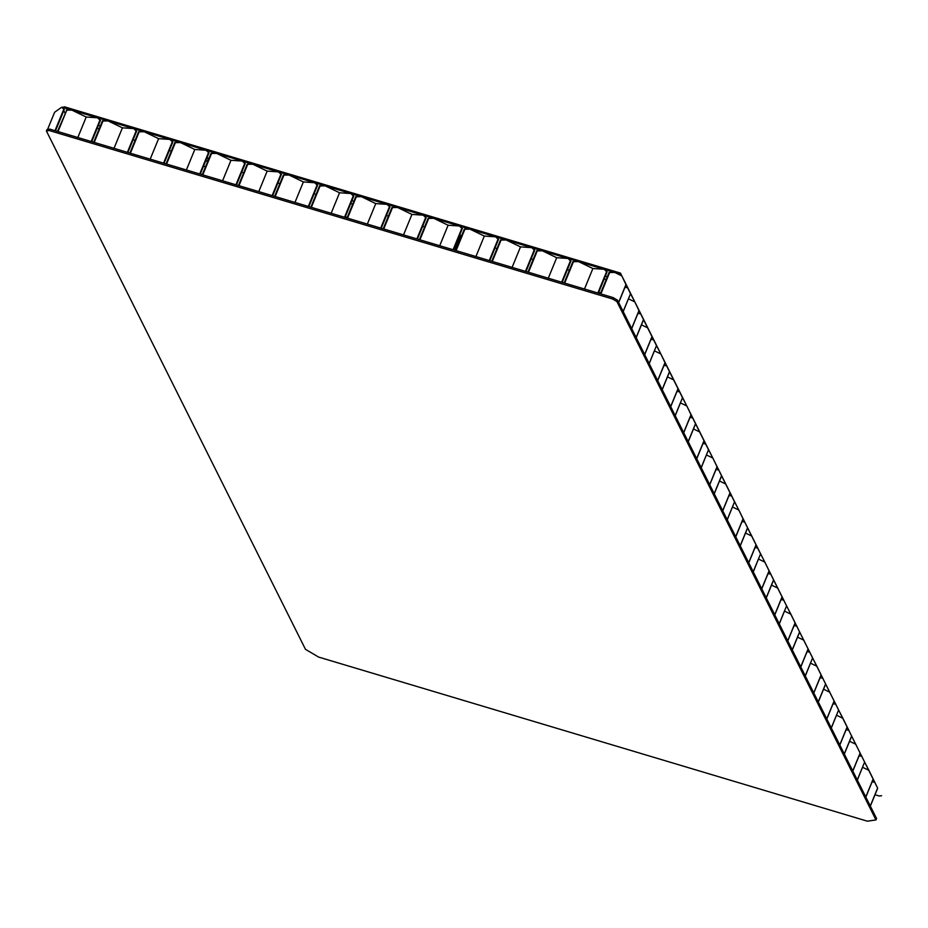 <?xml version="1.0" encoding="UTF-8"?>
<svg xmlns="http://www.w3.org/2000/svg" width="928" height="928" viewBox="0 0 928 928"><rect width="100%" height="100%" fill="white"/><g stroke="black" fill="none" stroke-linecap="round" stroke-linejoin="round"><path stroke-width="1.39" d="M605.381 276.034A17.968 5.29 22.3 0 1 607.306 276.811M351.944 200.552A17.968 5.29 22.3 0 1 353.823 201.411M98.438 125.187A17.968 5.29 22.3 0 1 100.294 126.162M47.56 129.468L54.613 112.265L61.642 107.265L64.276 109.434L61.642 107.265M634.856 301.983L639.032 310.718L631.701 328.605L636.144 337.502L643.487 319.615L634.856 301.983M637.907 313.478L640.691 313.664M628.442 298.816L634.787 301.867L639.032 310.718M630.472 293.596L621.841 275.964L626.029 284.687L618.686 302.574L623.14 311.483L630.53 293.712L623.198 311.599L631.632 328.489L638.974 310.602M643.487 319.615L656.49 345.645L649.159 363.532L644.705 354.635L652.036 336.748M643.545 319.742L636.202 337.63L644.647 354.508L651.978 336.62M660.864 354.044L665.051 362.778L657.708 380.666L662.163 389.563L669.494 371.676L660.864 354.044M663.914 365.528L666.698 365.713M654.46 350.865L660.806 353.916L665.051 362.778M656.49 345.645L649.217 363.66L657.65 380.538L664.993 362.651M669.494 371.676L682.509 397.706L675.166 415.593L670.724 406.684L678.055 388.797M669.564 371.792L662.221 389.679L670.666 406.568L677.997 388.681M686.882 406.093L691.07 414.828L683.727 432.715L688.182 441.612L695.513 423.725L686.882 406.093M689.933 417.588L692.717 417.774M680.479 402.914L686.824 405.977L691.07 414.828M682.509 397.706L675.236 415.709L683.669 432.587L691 414.7M695.513 423.725L708.516 449.755L701.185 467.642L696.742 458.745L704.074 440.858M695.571 423.852L688.24 441.74L696.673 458.618L704.016 440.73M712.901 458.154L717.077 466.877L709.746 484.764L714.189 493.673L721.532 475.786L712.901 458.154M715.952 469.638L718.736 469.823M706.486 454.975L712.843 458.026L717.077 466.877M708.516 449.755L701.243 467.758L709.688 484.648L717.019 466.761M721.532 475.786L734.535 501.804L727.204 519.692L722.75 510.794L730.092 492.907M721.59 475.902L714.258 493.789L722.692 510.667L730.023 492.78M738.92 510.203L743.096 518.938L735.765 536.825L740.208 545.722L747.55 527.835L738.92 510.203M741.971 521.687L744.755 521.884M732.505 507.024L738.85 510.075L743.096 518.938M734.535 501.804L727.262 519.819L735.695 536.697L743.038 518.81M747.55 527.835L760.554 553.865L753.223 571.752L748.768 562.844L756.1 544.956M747.608 527.951L740.266 545.838L748.71 562.728L756.042 544.84M764.927 562.252L769.115 570.987L761.772 588.874L766.226 597.771L773.558 579.884L764.927 562.252M767.978 573.748L770.762 573.933M758.524 559.085L764.869 562.136L769.115 570.987M760.554 553.865L753.281 571.868L761.714 588.758L769.057 570.871M773.558 579.884L786.573 605.914L779.23 623.802L774.787 614.904L782.118 597.017M773.627 580.012L766.284 597.899L774.729 614.777L782.06 596.89M790.946 614.313L795.134 623.036L787.791 640.923L792.245 649.832L799.576 631.945L790.946 614.313M793.997 625.797L796.781 625.982M784.543 611.134L790.888 614.185L795.134 623.036M786.573 605.914L779.3 623.929L787.733 640.807L795.064 622.92M799.576 631.945L812.592 657.964L805.249 675.851L800.806 666.954L808.137 649.066M799.634 632.061L792.303 649.948L800.736 666.838L808.079 648.95M816.965 666.362L821.141 675.097L813.81 692.984L818.252 701.881L825.595 683.994L816.965 666.362M820.016 677.858L822.8 678.043M810.55 663.184L816.907 666.246L821.141 675.097M812.592 657.964L805.307 675.978L813.752 692.856L821.083 674.969M825.595 683.994L838.599 710.024L831.268 727.912L826.813 719.003L834.156 701.116M825.653 684.122L818.322 702.009L826.755 718.887L834.098 701M842.984 718.411L847.16 727.146L839.828 745.033L844.271 753.942L851.614 736.043L842.984 718.411M846.034 729.907L848.818 730.092M836.569 715.244L842.914 718.295L847.16 727.146M838.599 710.024L831.326 728.028L839.759 744.917L847.102 727.03M851.614 736.043L864.618 762.074L857.286 779.961L852.832 771.064L860.175 753.176M851.672 736.171L844.329 754.058L852.774 770.936L860.105 753.049M868.991 770.472L873.178 779.207L865.836 797.094L870.29 805.991L877.621 788.104L868.991 770.472M872.042 781.956L874.826 782.142M862.588 767.294L868.933 770.344L873.178 779.207M864.618 762.074L857.344 780.088L865.778 796.966L873.12 779.079M877.621 788.104L620.449 273.087L64.426 106.813L62.269 107.532M877.691 788.22L870.348 806.107L876.554 818.519L875.974 819.923L867.367 821.187L318.582 657.07L305.474 649.322L46.4 130.964L49.265 130.535L612.538 298.978L616.9 301.565L875.974 819.923M864.676 762.201L868.933 770.344M855.929 744.326L849.584 741.263M859.038 755.937L861.822 756.123M838.668 710.14L842.914 718.295M829.91 692.265L823.565 689.214M833.019 703.876L835.803 704.062M812.65 658.091L816.907 666.246M803.892 640.216L797.546 637.165M807 651.827L809.796 652.013M786.631 606.042L790.888 614.185M777.873 588.166L771.528 585.104M780.993 599.766L783.777 599.964M760.612 553.981L764.869 562.136M751.866 536.106L745.52 533.055M754.974 547.717L757.758 547.903M734.593 501.932L738.85 510.075M725.847 484.056L719.502 481.006M728.956 495.668L731.74 495.854M708.586 449.871L712.843 458.026M699.828 431.996L693.483 428.945M702.937 443.607L705.732 443.804M682.567 397.822L686.824 405.977M673.809 379.946L667.464 376.896M676.93 391.558L679.714 391.744M656.548 345.773L660.806 353.916M647.802 327.897L641.457 324.835M650.911 339.509L653.695 339.694M567.982 258.46L570.43 260.791L561.66 282.193L528.484 272.264L537.254 250.873L542.335 250.792L556.696 257.706L567.982 258.46L542.335 250.792M548.297 278.191L556.696 257.706M592.888 268.528L604.174 269.282L606.622 271.614L597.852 293.004L564.676 283.086L573.446 261.696L578.527 261.615L592.888 268.528L584.489 289.014M573.446 261.696L578.016 261.464L568.493 258.622L570.43 260.791M572.936 261.545L564.166 282.936L562.171 282.344L570.94 260.942M531.79 247.648L534.238 249.968L525.468 271.37L492.292 261.441L501.062 240.05L506.143 239.969L520.504 246.883L531.79 247.648L506.143 239.969M512.105 267.368L520.504 246.883M537.254 250.873L541.824 250.641L532.301 247.799L534.238 249.968M536.755 250.722L527.974 272.113L525.979 271.521L534.748 250.119M495.61 236.826L498.058 239.146L489.276 260.548L456.1 250.618L464.882 229.228L469.951 229.146L484.312 236.06L495.61 236.826L469.951 229.146M475.913 256.546L484.312 236.06M501.062 240.05L505.632 239.818L496.109 236.976L498.058 239.146M500.563 239.9L491.782 261.29L489.787 260.698L498.556 239.296M459.418 226.003L461.866 228.323L453.084 249.725L419.908 239.795L428.69 218.405L433.759 218.324L448.12 225.237L459.418 226.003L433.759 218.324M439.721 245.723L448.12 225.237M464.882 229.228L469.44 228.996L459.917 226.154L461.866 228.323M464.371 229.077L455.59 250.467L453.595 249.876L462.364 228.474M423.226 215.18L425.674 217.5L416.892 238.902L383.716 228.972L392.498 207.582L397.567 207.501L411.939 214.414L423.226 215.18L397.567 207.501M403.529 234.9L411.939 214.414M428.69 218.405L433.26 218.173L423.736 215.331L425.674 217.5M428.179 218.254L419.41 239.644L417.403 239.053L426.184 217.651M387.034 204.357L389.482 206.677L380.712 228.079L347.536 218.15L356.306 196.759L361.386 196.678L375.747 203.592L387.034 204.357L361.386 196.678M367.337 224.077L375.747 203.592M392.498 207.582L397.068 207.35L387.544 204.508L389.482 206.677M391.987 207.431L383.218 228.822L381.211 228.23L389.992 206.828M350.842 193.534L353.29 195.854L344.52 217.256L311.344 207.338L320.114 185.936L325.194 185.855L339.555 192.769L350.842 193.534L325.194 185.855M331.157 213.254L339.555 192.769M356.306 196.759L360.876 196.527L351.352 193.685L353.29 195.854M355.795 196.608L347.026 217.999L345.019 217.407L353.8 196.005M314.65 182.712L317.098 185.032L308.328 206.434L275.152 196.516L283.922 175.114L289.002 175.032L303.363 181.946L314.65 182.712L289.002 175.032M294.965 202.432L303.363 181.946M320.114 185.936L324.684 185.704L315.16 182.862L317.098 185.032M319.615 185.786L310.834 207.176L308.838 206.584L317.608 185.194M278.47 171.889L280.917 174.22L272.136 195.611L238.96 185.693L247.73 164.291L252.81 164.221L267.171 171.123L278.47 171.889L252.81 164.221M258.773 191.609L267.171 171.123M283.922 175.114L288.492 174.882L278.968 172.04L280.917 174.22M283.423 174.963L274.642 196.365L272.646 195.762L281.416 174.371M242.278 161.066L244.725 163.398L235.944 184.788L202.768 174.87L211.549 153.468L216.618 153.398L230.979 160.3L242.278 161.066L216.618 153.398M222.581 180.786L230.979 160.3M247.73 164.291L252.3 164.059L242.776 161.217L244.725 163.398M247.231 164.14L238.45 185.542L236.454 184.939L245.224 163.548M206.086 150.243L208.533 152.575L199.752 173.965L166.576 164.047L175.357 142.645L180.426 142.576L194.799 149.478L206.086 150.243L180.426 142.576M186.389 169.963L194.799 149.478M211.549 153.468L216.108 153.248L206.596 150.394L208.533 152.575M211.039 153.317L202.269 174.719L200.262 174.116L209.032 152.726M169.894 139.42L172.341 141.752L163.572 163.142L130.396 153.224L139.165 131.822L144.234 131.753L158.607 138.655L169.894 139.42L144.234 131.753M150.197 159.14L158.607 138.655M175.357 142.645L179.928 142.425L170.404 139.571L172.341 141.752M174.847 142.494L166.077 163.896L164.07 163.293L172.852 141.903M133.702 128.598L136.149 130.929L127.38 152.32L94.204 142.402L102.973 121L108.054 120.93L122.415 127.832L133.702 128.598L108.054 120.93M114.016 148.329L122.415 127.832M139.165 131.822L143.736 131.602L134.212 128.748L136.149 130.929M138.655 131.672L129.885 153.074L127.878 152.47L136.66 131.08M97.51 117.775L99.957 120.106L91.188 141.497L58.012 131.579L66.781 110.177L71.862 110.107L86.223 117.021L97.51 117.775L71.862 110.107M77.824 137.506L86.223 117.021M102.973 121L107.544 120.779L98.02 117.926L99.957 120.106M102.463 120.849L93.693 142.251L91.698 141.648L100.468 120.257M49.265 130.535L49.845 129.131L54.996 130.674L63.765 109.284M66.781 110.177L57.501 131.428L55.506 130.825L64.276 109.434M66.282 110.026L71.352 109.956L62.106 107.184M630.53 293.712L634.787 301.867M625.959 284.571L618.628 302.458L617.48 300.162L613.106 297.575L600.868 293.909L609.638 272.519L614.707 272.438L621.783 275.836L626.029 284.687M624.892 287.448L627.676 287.634M609.638 272.519L614.208 272.287L604.685 269.445L606.622 271.614M609.128 272.368L600.358 293.758L598.351 293.167L607.132 271.765M63.8 110.583L65.041 113.054M135.036 140.499L133.168 139.594M171.228 151.322L169.348 150.417M206.758 158.27A17.968 5.29 22.3 0 1 209.032 158.212M243.612 172.968L241.732 172.063M279.804 183.79L277.924 182.886M315.984 194.613L314.116 193.708M388.368 216.259L386.489 215.354M424.56 227.082L422.681 226.177M459.743 237.417L458.873 237M459.963 236.872A17.968 5.29 22.3 0 1 460.079 236.362A17.968 5.29 22.3 0 1 461.912 235.062M496.944 248.727L495.065 247.822M569.316 270.373L567.449 269.468M604.174 269.282L578.527 261.615M533.136 259.55L531.257 258.645M621.783 275.836L621.029 274.328L614.707 272.438M875.011 794.739L879.303 796.027L881.6 795.69M617.48 300.162L616.9 301.565M49.845 129.131L46.98 129.56L46.4 130.964M613.106 297.575L612.538 298.978M620.449 273.087L621.029 274.328M97.278 128.018A17.887 5.255 22.3 0 1 99.134 128.992A17.887 5.255 22.3 0 0 97.278 128.018M93.287 142.123A17.852 5.243 -157.7 0 0 91.814 141.358A17.887 5.255 22.3 0 1 93.345 142.146M604.221 278.864A17.887 5.255 22.3 0 1 606.146 279.641A17.887 5.255 22.3 0 0 604.221 278.864M600.683 292.981A17.852 5.243 -157.7 0 0 598.746 292.204A17.887 5.255 22.3 0 1 600.683 292.97M350.772 203.371A17.887 5.255 22.3 0 1 352.663 204.241A17.887 5.255 22.3 0 0 350.772 203.371M347.2 217.581A17.852 5.243 -157.7 0 0 345.309 216.711A17.887 5.255 22.3 0 1 347.2 217.57M459.348 241.326A17.887 5.255 22.3 0 1 459 239.204A17.887 5.255 22.3 0 1 460.416 238.032L461.599 235.155M208.73 158.943A3.851 1.137 22.3 0 1 208.406 158.746L207.547 158.201M205.332 167.226A17.887 5.255 22.3 0 1 203.766 165.578M460.346 235.921L459 239.204A17.887 5.255 22.3 0 1 460.74 237.928M205.587 161.124A17.887 5.255 22.3 0 1 207.872 161.054M201.121 174.371A17.887 5.255 22.3 0 1 202.397 174.383M207.466 161.043L208.406 158.746M459 239.204L454.511 250.142"/></g></svg>
